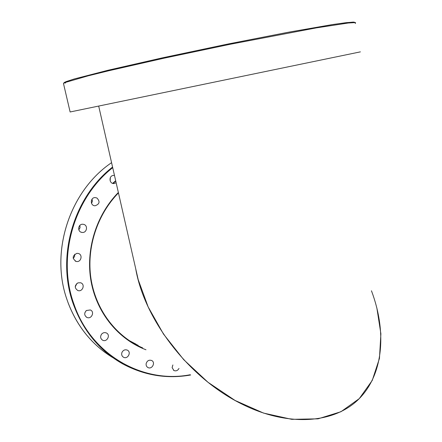 <?xml version="1.0" encoding="UTF-8"?>
<svg xmlns="http://www.w3.org/2000/svg" width="442" height="442" viewBox="0 0 442 442"><rect width="100%" height="100%" fill="white"/><g stroke="black" fill="none" stroke-linecap="round" stroke-linejoin="round"><path stroke-width="0.66" d="M129.114 340.517L135.954 344.108M371.451 290.781C386.733 331.262 383.728 374.037 358.954 398.933C334.196 423.723 288.344 426.751 243.658 404.933C188.469 378.595 144.098 318.688 135.694 268.642L138.202 279.659L148.158 306.919L163.49 334.069L183.717 359.683L207.994 382.286L235.111 400.48L263.587 413.099L291.781 419.336L318.058 418.834L340.948 411.729L359.274 398.618L372.236 380.452L379.451 358.412L380.893 333.804L376.849 307.914M66.178 81.593L65.328 83.129L65.002 82.102L65.725 81.869M132.313 342.567L138.136 345.34M178.988 368.413C177.772 370.584 176.098 371.302 173.971 370.562L172.115 367.639L172.883 364.965M146.153 363.589C147.131 360.722 148.948 359.683 151.612 360.473C155.91 362.374 152.004 369.849 147.921 367.523C146.501 366.678 145.91 365.363 146.153 363.589M122.031 352.252C123.329 350.036 125.092 349.329 127.324 350.13C131.722 352.114 127.688 359.655 123.511 357.241C121.738 356.075 121.246 354.412 122.031 352.252M101.572 334.185C102.958 332.66 104.55 332.251 106.34 332.948C110.898 334.892 106.925 342.589 102.599 340.191C100.4 338.644 100.058 336.644 101.572 334.185M86.433 310.499L90.323 309.964C95.08 311.726 91.433 319.66 86.886 317.411C84.168 315.428 84.019 313.124 86.433 310.499M77.936 282.863L80.604 282.764C85.582 284.173 82.566 292.405 77.77 290.493C74.416 288.018 74.471 285.477 77.936 282.863M76.858 253.365L78.063 253.426C83.218 254.31 81.135 262.83 76.107 261.415C72.024 258.437 72.278 255.758 76.858 253.365M83.361 224.315C88.323 225.011 87.008 233.221 82.063 232.42C77.002 232.017 77.974 223.608 83.013 224.265L83.361 224.315M96.92 197.994C100.246 201.552 99.638 204.143 95.091 205.773C90.058 205.895 90.102 197.452 95.135 197.585L96.92 197.994M116.147 182.761L114.069 183.54C109.135 184.054 108.5 175.667 113.461 175.419L114.484 175.468M66.919 299.411L68.096 302.759M110.18 180.96L110.318 177.629M91.527 203.326L92.384 201.303L92.074 199.127M78.814 229.785L80.041 227.729L79.908 225.348M73.201 258.382L74.588 256.52L74.748 254.216M75.234 286.869L76.897 283.455M84.814 312.919L85.969 310.897M115.688 180.75L112.627 183.353M115.765 181.093L112.997 183.458M355.136 22.641L353.097 22.106L345.252 22.785L331.417 24.746L286.93 32.509L226.254 44.377L161.927 57.957L107.936 70.278L74.173 78.985L66.134 81.604M65.554 82.378L88.08 75.847L108.494 70.814L164.33 58.129L230.442 44.222L316.422 27.863L348.252 23.017L354.838 22.614L355.434 23.448M360.401 51.863L70.123 111.975L63.471 83.483L64.924 82.637M63.56 83.842L63.471 83.483L65.002 82.102M65.283 81.958L63.93 82.764M142.683 347.909L140.318 346.848C114.809 334.937 95.511 308.847 90.908 278.289C86.405 247.724 97.124 214.74 118.45 192.883M118.357 192.469C96.052 215.243 85.345 250.095 91.124 281.736C96.986 313.378 118.627 339.456 145.987 349.777M190.193 374.739C143.109 383.965 91.179 355.02 73.98 304.24C56.758 257.415 73.764 198.171 112.71 167.667M67.007 299.67C49.841 251.426 69.858 190.856 111.572 162.667C69.875 190.828 49.852 251.316 66.957 299.549M112.572 167.048C73.284 197.591 56.057 257.238 73.405 304.356C83.295 331.102 99.815 350.992 122.964 364.02C144.534 375.501 167.093 379.153 190.629 374.987M112.992 357.744C92.279 345.125 77.289 326.732 68.035 302.577M138.202 279.659L98.688 106.058M65.88 81.715L74.145 78.996L108.539 70.134L163.452 57.626L228.586 43.902L289.471 32.034L333.367 24.443L346.661 22.614L353.887 22.1L355.639 22.746M118.45 192.9C97.135 214.762 86.422 247.747 90.925 278.311C95.533 308.87 114.832 334.948 140.318 346.848M114.069 183.54L113.119 183.48M82.057 232.42L81.074 232.166M76.101 261.415L75.223 261.084M86.886 317.411L86.278 317.069M147.921 367.523L147.517 367.274M173.971 370.562L173.59 370.341M190.657 374.998C167.109 379.164 144.545 375.501 122.964 364.02L116.13 359.55M68.057 302.671C75.958 323.472 88.356 340.125 105.262 352.611"/></g></svg>
